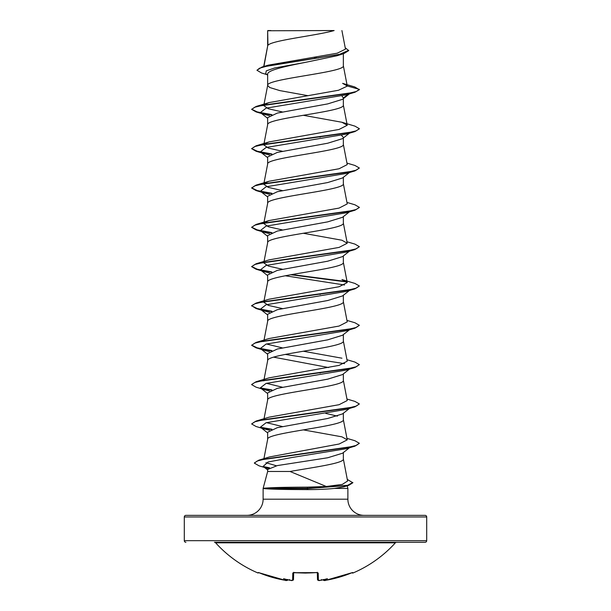 <?xml version="1.0" encoding="UTF-8"?>
<svg xmlns="http://www.w3.org/2000/svg" width="611" height="611" viewBox="0 0 611 611"><rect width="100%" height="100%" fill="white"/><g stroke="black" fill="none" stroke-linecap="round" stroke-linejoin="round"><path stroke-width="0.92" d="M323.112 579.808A0.81 0.802 -5 0 0 324.013 580.358L325.907 580.274A120.81 120.764 0 0 0 351.218 573.026L352.776 572.545L352.998 573.003A0.81 0.81 0 0 1 352.02 572.728M352.998 573.003A121.199 121.199 0 0 0 395.37 542.82L215.63 542.82A121.199 121.199 0 0 0 258.002 573.003L258.224 572.545L259.782 573.026A120.81 120.764 0 0 0 285.093 580.274L286.987 580.358A0.81 0.802 5 0 0 287.888 579.808M286.987 580.358L287.002 580.236A89.573 42.411 -36.7 0 1 283.58 578.67A89.573 47.1 33.8 0 0 289.713 580.236L289.637 579.488L289.713 580.236A120.932 120.474 -0 0 0 290.706 580.358L292.608 580.274L292.791 573.026L294.418 572.545A121.047 108.796 -0 0 0 316.582 572.545L318.209 573.026L318.392 580.274L320.294 580.358A120.932 120.474 0 0 0 321.287 580.236A89.573 47.1 -33.8 0 0 327.42 578.67A89.573 42.411 36.7 0 1 323.998 580.236L324.013 580.358M426.699 516.975L184.301 516.975A1.619 1.619 0 0 1 185.912 515.356L425.088 515.356A1.619 1.619 0 0 1 426.699 516.975L426.699 540.674A1.619 1.619 0 0 1 425.088 542.293L214.438 542.293A1.619 1.619 0 0 1 215.63 542.82M425.088 542.293L396.562 542.293A1.619 1.619 0 0 0 395.37 542.82M185.912 542.293A1.619 1.619 0 0 1 184.301 540.674L426.699 540.674M364.041 515.356A16.161 16.161 0 0 1 347.88 499.195L263.12 499.195A16.161 16.161 0 0 1 246.959 515.356L364.041 515.356M290.026 471.478L267.656 471.478L263.12 488.426L263.769 488.258C269.604 487.586 284.146 487.211 307.394 487.143L326.289 486.486L290.026 471.478C313.642 467.323 344.459 463.169 343.344 459.006L343.344 452.568M347.185 485.821L347.88 488.426L347.88 499.195M263.12 488.426L263.12 499.195M263.799 488.426L263.799 488.586C269.672 489.205 284.214 489.548 307.409 489.61C317.697 489.61 326.679 489.212 334.354 488.426L347.88 488.426M349.469 447.771L342.488 453.232L327.717 457.761L277.371 465.574L267.656 469.469L267.656 471.478M267.954 30.756L334.141 30.55C317.292 35.476 271.108 40.402 267.954 45.329L267.656 30.756L267.656 46.016M263.921 66.469L267.656 46.115M266.938 74.626L261.523 72.976L256.948 70.257L259.591 68.172L267.152 66.095L343.802 53.615L337.043 55.738L305.5 62.353C285.253 66.316 267.144 70.28 267.656 74.237L267.656 85.441L269.711 87.51L279.869 90.611L307.677 95.629M343.344 53.753L343.344 65.774C345.681 72.335 265.319 78.888 267.656 85.441L263.929 104.718M349.469 93.865L342.488 99.326L327.672 103.908L277.356 113.073L267.656 117.656L267.656 124.667M343.344 98.654L343.344 105.1C345.681 111.653 265.319 118.206 267.656 124.766M349.469 133.19L342.488 138.651L327.687 143.226L277.356 152.399L267.656 156.981L267.656 163.985M343.344 137.979L343.344 144.425C345.681 150.978 265.319 157.531 267.656 164.084M349.469 172.508L342.488 177.969L327.687 182.552L277.371 191.717L267.656 196.299L267.656 203.31M343.344 177.305L343.344 183.751C345.681 190.304 265.319 196.857 267.656 203.41M349.469 211.834L342.488 217.295L327.695 221.869L277.356 231.042L267.656 235.625L267.656 242.735C265.319 236.182 345.681 229.621 343.344 223.068L343.344 216.63M263.929 262.012L267.656 242.735M349.469 251.159L342.488 256.62L327.672 261.202L277.363 270.368L267.656 274.95L267.656 281.954M343.344 255.948L343.344 262.394C345.681 268.947 265.319 275.5 267.656 282.053M349.469 290.485L342.496 295.938L327.672 300.52L277.363 309.685L267.656 314.275L267.656 321.279M343.344 295.273L343.344 301.719C345.681 308.272 265.319 314.825 267.656 321.378M349.469 329.803L342.488 335.263L327.664 339.846L277.356 349.011L267.656 353.593L267.656 360.605M343.344 334.599L343.344 341.037C345.681 347.59 265.319 354.151 267.656 360.704M349.469 369.128L342.496 374.581L327.687 379.164L277.363 388.336L267.656 392.919L267.656 399.922M343.344 373.917L343.344 380.363C345.681 386.916 265.319 393.469 267.656 400.022M349.469 408.453L342.488 413.907L327.672 418.489L277.356 427.662L267.656 432.244L267.656 439.347C265.319 432.794 345.681 426.241 343.344 419.688L343.344 413.242M263.929 458.64L267.656 439.347M313.939 57.358L318.247 58.098M341.939 95.927L343.344 97.997L348.247 94.231M341.488 135.352L343.344 137.315M319.217 136.917L320.309 137.108M319.217 294.204L320.309 294.403M273.598 357.152L328.642 367.547M319.217 372.855L320.309 373.046M325.778 413.395L337.402 416.129M184.301 516.975L184.301 540.674M256.948 70.257L261.959 67.05L268.359 65.14L337.241 53.195L345.482 49.124L341.908 30.55M267.656 75.191L265.724 73.664L266.281 70.838L274.568 68.012L305.5 62.353M343.802 53.615L348.713 50.621L345.223 47.75M267.656 31.276L267.862 30.55L270.879 30.55M269.512 115.693L264.639 114.456L260.355 112.607L266.068 108.155L346.361 94.797L354.922 92.261L359.367 89.702L354.785 86.953L342.618 83.363L347.247 85.96L343.321 65.576M261.959 67.05L339.197 54.486L348.713 50.293M264.464 104.626L269.054 102.595L256.078 106.474L347.277 93.643L356.259 91.513L359.367 89.374L347.247 85.96M326.289 486.486L342.29 484.416L347.598 481.025L343.321 458.808M276.401 465.781L265.922 462.687M346.956 438.362L354.922 440.722L359.367 443.281L356.335 445.388L347.575 447.504L258.827 460.167L269.39 456.967L339.197 443.991L347.239 439.859L341.946 436.842L303.323 429.877M282.358 426.531L266.457 422.636M346.956 399.044L354.922 401.396L359.367 403.955L356.251 406.094L347.277 408.232L256.078 421.055L269.054 417.183L339.09 404.696L347.239 400.533L343.321 380.164M282.358 387.206L266.449 383.318M346.956 359.719L354.922 362.071L359.367 364.637L356.259 366.768L347.285 368.907L256.078 381.738L269.061 377.858L339.082 365.37L347.239 361.208L343.321 340.839M341.946 358.199L303.323 351.233M282.358 347.88L266.457 343.993M346.956 320.393L354.922 322.753L359.367 325.312L356.251 327.45L347.277 329.589L256.078 342.412L269.061 338.532L339.082 326.053L347.239 321.882L343.321 301.521M282.358 308.563L268.405 305.393L263.761 302.224L264.464 301.238M256.078 303.087L269.061 299.214L339.09 286.727L347.239 282.565L341.946 279.548L354.922 283.428L359.367 285.986L356.259 288.125L347.277 290.263L256.078 303.087L251.633 305.645L256.078 308.54L271.299 311.503M282.358 269.237L268.412 266.068L263.761 262.898L263.868 262.356M346.956 241.75L354.922 244.102L359.367 246.668L356.251 248.799L347.277 250.938L256.078 263.769L269.054 259.889L339.09 247.402L347.239 243.239L341.946 240.23L303.323 233.265M282.358 229.912L268.412 226.75L263.761 223.58L263.868 223.03M264.464 222.595L269.054 220.563L339.074 208.084L347.239 203.914L343.321 183.552M282.358 190.586L268.397 187.417L263.761 184.255L263.868 183.705M264.464 183.269L269.054 181.246L339.067 168.758L347.239 164.596L343.321 144.227M282.358 151.268L268.42 148.099L263.761 144.929L267.679 124.56M264.464 143.944L269.061 141.92L339.082 129.433L347.231 125.27L341.939 122.261L303.323 115.296M282.358 111.943L268.405 108.773L263.761 105.611L263.868 105.061M269.054 102.595L338.525 90.252L347.262 86.128M347.285 479.391L352.83 482.774L348.606 485.409L343.603 486.868L334.354 488.426M350.584 132.32L349.782 132.816M359.352 128.86L354.922 131.579L346.361 134.114L266.068 147.48L260.355 151.933L264.639 153.781L269.512 155.011M346.956 163.099L354.922 165.459L359.367 168.017L354.922 170.904L346.361 173.44L266.068 186.806L260.355 191.258L264.639 193.107L269.512 194.336M359.352 207.503L354.922 210.23L346.361 212.765L266.068 226.123L260.355 230.576L264.639 232.424L269.512 233.662M359.367 246.668L354.922 249.555L346.361 252.091L266.068 265.449L260.355 269.902L264.639 271.75L269.512 272.987M285.222 275.767L344.551 285.009M350.584 289.614L349.782 290.11M359.367 285.986L354.922 288.873L346.361 291.409L266.068 304.774L260.355 309.227L264.639 311.075L269.512 312.305M359.367 325.312L354.922 328.199L346.361 330.734L266.068 344.092L260.355 348.545L264.639 350.393L269.512 351.63M285.222 354.411L344.551 363.652M350.584 368.257L349.782 368.754M359.367 364.637L354.922 367.524L346.361 370.06L266.068 383.418L260.355 387.87L264.639 389.719L269.512 390.956M359.367 403.955L354.922 406.842L346.361 409.378L266.068 422.743L260.355 427.196L264.639 429.044L269.512 430.274M359.367 443.281L354.922 446.167L346.361 448.703L291.638 457.563L268.107 461.992L263.12 466.422L268.221 468.553M354.922 92.261L263.715 105.084L254.741 107.223L251.633 109.361L256.078 111.92L271.299 114.891M354.922 131.579L263.723 144.41L254.749 146.548L251.633 148.687L256.078 151.245L271.299 154.209M354.922 170.904L263.715 183.735L254.741 185.874L251.633 188.005L256.078 190.571L271.299 193.534M354.922 210.23L263.723 223.053L254.749 225.192L251.633 227.33L256.078 229.889L271.299 232.86M354.922 249.555L263.715 262.379L254.741 264.517L251.633 266.656L256.078 269.214L271.307 272.178M290.691 274.744L346.949 281.976M354.922 288.873L263.723 301.704L254.749 303.835L251.633 305.974M354.922 328.199L263.715 341.022L254.741 343.161L251.633 345.299L256.078 347.858L264.639 350.393M261.218 349.095L271.307 350.829M354.922 367.524L263.723 380.348L254.749 382.486L251.633 384.625L256.078 387.183L264.639 389.719M261.218 388.413L271.299 390.146M354.922 406.842L263.715 419.673L254.741 421.811L251.633 423.95L256.078 426.509L264.639 429.044M261.218 427.738L271.299 429.472M354.922 446.167L265.77 458.884L257.269 461L254.344 463.123L259.102 465.849L267.763 468.423M264.227 467.094L269.061 468.018M348.606 485.409L307.577 488.586L307.394 487.143M256.078 106.474L251.633 109.361M251.648 109.201L257.284 111.928L271.933 114.654M341.939 122.253L354.922 126.133L359.367 128.692L356.259 130.83L347.277 132.969L256.078 145.8L251.633 148.687M251.648 148.519L257.284 151.245L271.933 153.98M359.367 168.017L356.251 170.156L347.277 172.294L256.078 185.118L251.633 188.005M251.648 187.844L257.284 190.571L271.933 193.297M346.956 202.424L354.922 204.784L359.367 207.343L356.259 209.481L347.277 211.62L256.078 224.443L251.633 227.33M251.648 227.17L257.284 229.896L271.933 232.623M256.078 263.769L251.633 266.656M251.648 266.488L257.284 269.222L271.933 271.948M291.783 274.545L346.536 281.579M251.648 305.813L257.277 308.54L271.933 311.266M256.078 342.412L251.633 345.299M251.648 345.139L257.284 347.865L271.933 350.592M256.078 381.738L251.648 384.456M260.416 387.924L271.933 389.917M256.078 421.055L251.633 423.95M260.416 427.242L271.933 429.243M258.827 460.167L254.359 462.955M263.333 466.575L269.558 467.782M352.83 482.446L347.59 485.348L307.577 488.258L263.769 488.258M263.799 488.586L307.577 488.586L307.409 489.61M214.438 542.293L396.562 542.293M324.487 580.442L325.388 580.351M318.392 580.274A0.81 0.794 -1.5 0 1 317.499 579.503L317.323 572.644M293.677 572.644L293.501 579.503A0.81 0.794 -178.5 0 1 292.608 580.274M321.363 579.488L321.287 580.236L321.363 579.488M323.066 579.488L323.998 580.236M285.123 580.282L258.537 572.599L285.093 580.274C286.101 580.801 287.04 580.587 287.918 579.64M317.369 572.56A0.81 0.748 -1.5 0 0 318.209 573.026M287.002 580.236L287.934 579.488M293.631 572.56A0.81 0.748 -178.5 0 1 292.791 573.026M290.049 580.282L290.714 580.358C291.722 580.832 292.654 580.542 293.501 579.503L292.157 580.442M305.5 573.072L293.494 572.706L316.574 572.614L305.5 573.072M347.239 439.859L343.321 419.49M264.044 418.703L267.679 399.823M263.761 380.867L267.679 360.505M263.761 341.549L263.868 340.999M263.929 340.655L267.679 321.18M263.761 302.224L267.679 281.854M347.239 282.565L343.321 262.195M347.239 243.239L343.321 222.87M263.929 222.687L267.679 203.211M263.929 183.369L267.679 163.885M347.239 125.27L343.321 104.901M263.715 66.53L267.679 45.917M264.639 114.456L256.078 111.92M264.639 153.781L256.078 151.245M264.639 193.107L256.078 190.571M264.639 232.424L256.078 229.889M264.639 271.75L256.078 269.214M264.639 311.075L256.078 308.54M260.355 112.607L267.656 118.32M260.355 151.933L267.656 157.638M260.355 191.258L267.656 196.963M260.355 230.576L267.656 236.289M260.355 269.902L267.656 275.614M260.355 309.227L267.656 314.932M260.355 348.545L267.656 354.258M260.355 387.87L267.656 393.583M260.355 427.196L267.656 432.901M263.12 466.422L267.656 469.951M269.054 220.563L256.078 224.443M269.054 181.246L256.078 185.118M269.061 141.92L256.078 145.8M320.233 580.381L318.82 580.442M320.324 580.366L321.08 580.274M352.394 572.599L325.907 580.274L351.371 572.973M290.76 580.374L289.897 580.267M287.873 579.847L286.536 580.442M325.907 580.274C324.624 580.809 323.677 580.595 323.082 579.64M258.002 573.003L259.049 572.614M320.294 580.374L320.294 580.374C318.827 580.794 317.903 580.503 317.499 579.503M317.315 572.301L317.506 572.706L316.574 572.614M293.685 572.301L293.501 572.706"/></g></svg>
